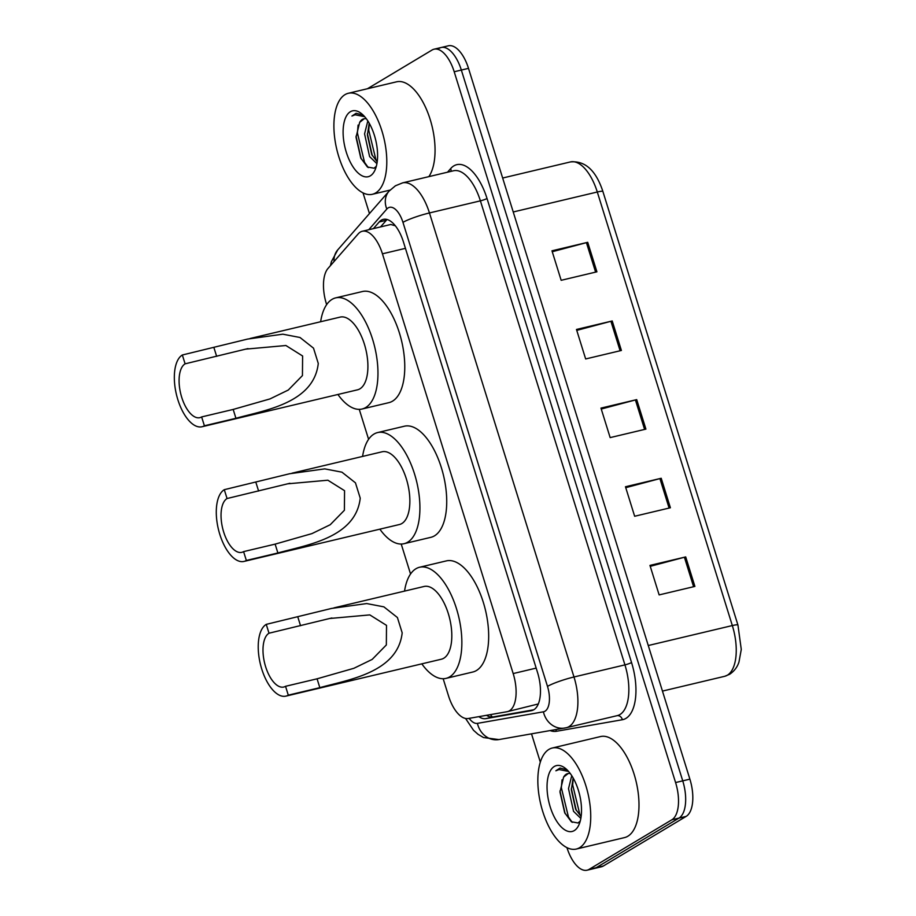 <?xml version="1.0" encoding="UTF-8"?>
<svg xmlns="http://www.w3.org/2000/svg" width="916" height="916" viewBox="0 0 916 916"><rect width="100%" height="100%" fill="white"/><g stroke="black" fill="none" stroke-linecap="round" stroke-linejoin="round"><path stroke-width="1.37" d="M538.31 703.957L507.441 711.629A31.155 14.53 -103.4 0 0 509.433 710.816A31.155 14.53 -103.4 0 0 513.178 673.569L382.441 253.812A31.155 14.53 -103.4 0 0 362.312 231.256A31.155 14.53 -103.4 0 0 358.213 233.866L328.043 268.388A31.155 14.53 -103.4 0 0 326.405 303.837L326.646 304.627M443.172 678.733L448.508 695.862A31.155 14.53 -103.4 0 0 468.236 718.51L507.052 711.709A31.155 14.53 -103.4 0 0 507.441 711.629M395.346 225.794L390.8 224.489L362.312 231.256M359.267 409.36L368.598 439.314M401.219 544.047L410.551 574M478.828 716.655A31.155 14.53 -103.4 0 0 485.812 718.636L531.417 710.656A31.155 14.53 -103.4 0 0 531.807 710.564A31.155 14.53 -103.4 0 0 533.799 709.751A31.155 14.53 -103.4 0 0 537.543 672.516L403.429 241.916A31.155 14.53 -103.4 0 0 383.3 219.359A31.155 14.53 -103.4 0 0 379.201 221.97L373.396 228.622M367.465 88.726L432.077 50.014A31.155 14.53 76.6 0 1 434.07 49.201A31.155 14.53 76.6 0 1 454.199 71.757L675.584 782.55A31.155 14.53 76.6 0 1 671.84 819.797L589.068 869.387A31.155 14.53 76.6 0 1 587.087 870.2A31.155 14.53 76.6 0 1 566.958 847.666M540.326 762.158L531.52 733.865M369.457 213.565L363.022 192.91M439.233 48.319A31.155 14.53 76.6 0 1 441.214 47.495L448.371 45.8A31.155 14.53 76.6 0 1 468.5 68.357L689.885 779.15A31.155 14.53 76.6 0 1 686.141 816.396L603.369 865.986L596.224 867.681A31.155 14.53 76.6 0 1 594.232 868.505A31.155 14.53 76.6 0 0 596.224 867.681L678.985 818.091L596.224 867.681L589.068 869.387M689.885 779.15L682.741 780.856A31.155 14.53 76.6 0 1 678.985 818.091A31.155 14.53 76.6 0 0 682.741 780.856L461.343 70.063L682.741 780.856L675.584 782.55M441.214 47.495A31.155 14.53 76.6 0 1 461.343 70.063A31.155 14.53 76.6 0 0 441.214 47.495L434.07 49.201M380.541 226.928L386.357 220.264A31.155 14.53 76.6 0 1 387.102 219.496M533.719 709.797L492.968 716.942A31.155 14.53 76.6 0 1 486.51 715.304M552.256 251.728L586.423 242.648A8.313 1.076 -17.3 0 1 587.717 242.316L551.97 250.812L561.165 280.307L596.911 271.812L587.717 242.316M576.759 330.378L610.926 321.298A8.313 1.076 -17.3 0 1 612.22 320.966L576.473 329.462L585.656 358.957L621.403 350.462L612.22 320.966M650.245 566.328L684.412 557.249A8.313 1.076 -17.3 0 1 685.706 556.917L649.959 565.412L659.142 594.908L694.9 586.412L685.706 556.917M625.754 487.678L659.921 478.599A8.313 1.076 -17.3 0 1 661.215 478.267L625.468 486.762L634.651 516.258L670.398 507.762L661.215 478.267M601.251 409.028L635.418 399.949A8.313 1.076 -17.3 0 1 636.712 399.616L600.965 408.112L610.159 437.608L645.906 429.112L636.712 399.616M603.369 865.986A31.155 14.53 76.6 0 1 601.388 866.799L587.087 870.2M548.97 749.38A51.926 24.217 76.6 0 1 552.291 748.017A51.926 24.217 76.6 0 1 586.904 789.26A51.926 24.217 76.6 0 1 579.599 847.689A51.926 24.217 76.6 0 1 576.279 849.052A51.926 24.217 76.6 0 1 541.665 807.82A51.926 24.217 76.6 0 1 548.97 749.38M552.291 748.017L600.541 736.556A51.926 24.217 76.6 0 1 635.166 777.798A51.926 24.217 76.6 0 1 627.849 836.228A51.926 24.217 76.6 0 1 624.54 837.59L576.279 849.052M573.141 777.936L571.332 789.798L575.637 809.229L581.122 816.603M571.756 775.657L568.504 788.653L573.53 811.324L580.836 818.435M568.172 773.505L563.603 777.123L559.974 792.054L564.703 812.778L571.355 821.755L578.007 822.98L580.263 821.034M563.603 777.123A23.473 10.946 76.6 0 1 566.294 774.192A23.473 10.946 76.6 0 1 567.794 773.573A23.473 10.946 76.6 0 1 570.325 773.585M574.263 830.594A33.858 15.79 76.6 0 1 550.23 806.962A33.858 15.79 76.6 0 1 554.295 766.486A33.858 15.79 76.6 0 1 565.733 768.627A33.858 15.79 76.6 0 1 579.026 824.606A33.858 15.79 76.6 0 1 574.263 830.594M566.889 769.715L560.008 768.089L555.863 770.791L559.058 769.543L568.596 771.432M571.332 788.447L576.244 810.431M559.974 790.909L565.103 813.591M573.221 778.073L572.683 784.955L579.817 814.393L581.133 816.511M562.035 779.825L561.336 787.657L568.47 817.083L572.237 822.362M560.237 768.043L555.863 770.791M246.347 560.466L243.587 551.615A28.041 13.076 76.6 0 1 241.801 552.348A28.041 13.076 76.6 0 1 223.103 530.078A28.041 13.076 76.6 0 1 227.054 498.533L224.294 489.682L289.616 473.744L324.779 468.877L341.943 472.175L355.454 482.835L360.228 498.155C355.786 538.207 305.532 545.123 277.88 552.978L246.347 560.466A37.384 17.438 76.6 0 1 243.954 561.439A37.384 17.438 76.6 0 1 219.039 531.749A37.384 17.438 76.6 0 1 224.294 489.682M243.587 551.615L275.132 544.127L311.955 533.604L330.241 524.719L344.393 510.269L344.553 490.678L327.859 480.213L287.647 483.82L227.054 498.533M243.954 561.439L399.456 524.513A37.384 17.438 -103.4 0 0 401.849 523.528A37.384 17.438 -103.4 0 0 407.105 481.461A37.384 17.438 -103.4 0 0 382.178 451.771L291.975 473.194M362.587 456.42A57.113 26.633 76.6 0 1 373.98 434.07A57.113 26.633 76.6 0 1 377.621 432.57A57.113 26.633 76.6 0 1 415.704 477.934A57.113 26.633 76.6 0 1 407.666 542.215A57.113 26.633 76.6 0 1 404.013 543.703A57.113 26.633 76.6 0 1 379.865 529.162M377.621 432.57L404.437 426.203A57.113 26.633 76.6 0 1 442.508 471.568A57.113 26.633 76.6 0 1 434.47 535.849A57.113 26.633 76.6 0 1 430.829 537.337L404.013 543.703M288.288 695.152L285.54 686.302A28.041 13.076 76.6 0 1 283.742 687.034A28.041 13.076 76.6 0 1 265.056 664.776A28.041 13.076 76.6 0 1 269.006 633.219L266.247 624.368L331.558 608.43L366.732 603.564L383.896 606.861L397.407 617.521L402.181 632.842C397.739 672.894 347.485 679.809 319.833 687.664L288.288 695.152A37.384 17.438 76.6 0 1 285.906 696.126A37.384 17.438 76.6 0 1 260.98 666.436A37.384 17.438 76.6 0 1 266.247 624.368M285.54 686.302L317.073 678.813L353.908 668.291L372.182 659.405L386.346 644.956L386.506 625.365L369.812 614.899L329.6 618.506L269.006 633.219M285.906 696.126L441.409 659.199A37.384 17.438 -103.4 0 0 443.791 658.215A37.384 17.438 -103.4 0 0 449.058 616.147A37.384 17.438 -103.4 0 0 424.131 586.458L333.928 607.88M404.54 591.106A57.113 26.633 76.6 0 1 415.933 568.756A57.113 26.633 76.6 0 1 419.574 567.256A57.113 26.633 76.6 0 1 457.645 612.621A57.113 26.633 76.6 0 1 449.607 676.901A57.113 26.633 76.6 0 1 445.966 678.39A57.113 26.633 76.6 0 1 421.818 663.848M419.574 567.256L446.39 560.89A57.113 26.633 76.6 0 1 484.461 606.255A57.113 26.633 76.6 0 1 476.423 670.535A57.113 26.633 76.6 0 1 472.782 672.023L445.966 678.39M204.394 425.78L201.635 416.929A28.041 13.076 76.6 0 1 199.848 417.662A28.041 13.076 76.6 0 1 181.15 395.391A28.041 13.076 76.6 0 1 185.101 363.835L182.341 354.996L247.664 339.057L282.838 334.191L299.99 337.489L313.512 348.149L318.276 363.457C313.833 403.521 263.579 410.437 235.939 418.291L204.394 425.78A37.384 17.438 76.6 0 1 202.001 426.753A37.384 17.438 76.6 0 1 177.086 397.063A37.384 17.438 76.6 0 1 182.341 354.996M201.635 416.929L233.179 409.441L270.002 398.918L288.288 390.033L302.44 375.583L302.612 355.992L285.918 345.515L245.694 349.133L185.101 363.835M202.001 426.753L357.503 389.827A37.384 17.438 -103.4 0 0 359.896 388.842A37.384 17.438 -103.4 0 0 365.152 346.775A37.384 17.438 -103.4 0 0 340.237 317.085L250.034 338.508M320.634 321.734A57.113 26.633 76.6 0 1 332.027 299.383A57.113 26.633 76.6 0 1 335.668 297.883A57.113 26.633 76.6 0 1 373.751 343.248A57.113 26.633 76.6 0 1 365.713 407.528A57.113 26.633 76.6 0 1 362.072 409.017A57.113 26.633 76.6 0 1 337.912 394.475M335.668 297.883L362.484 291.517A57.113 26.633 76.6 0 1 400.555 336.882A57.113 26.633 76.6 0 1 392.517 401.162A57.113 26.633 76.6 0 1 388.876 402.651L362.072 409.017M345.034 94.623A51.926 24.217 76.6 0 1 348.355 93.272A51.926 24.217 76.6 0 1 382.968 134.503A51.926 24.217 76.6 0 1 375.663 192.933A51.926 24.217 76.6 0 1 372.343 194.295A51.926 24.217 76.6 0 1 337.729 153.064A51.926 24.217 76.6 0 1 345.034 94.623M348.355 93.272L396.617 81.81A51.926 24.217 76.6 0 1 429.306 116.767A51.926 24.217 76.6 0 1 428.86 176.639M369.205 123.179L367.396 135.041L371.701 154.472L377.186 161.846M367.82 120.901L364.568 133.896L369.595 156.567L376.9 163.678M364.236 118.748L359.667 122.366L356.038 137.308L360.767 158.021L367.419 166.998L374.072 168.223L376.327 166.277M359.667 122.366A23.473 10.946 76.6 0 1 362.37 119.435A23.473 10.946 76.6 0 1 363.858 118.817A23.473 10.946 76.6 0 1 366.389 118.84M370.339 175.838A33.858 15.79 76.6 0 1 346.294 152.205A33.858 15.79 76.6 0 1 350.37 111.729A33.858 15.79 76.6 0 1 361.797 113.87A33.858 15.79 76.6 0 1 375.102 169.849A33.858 15.79 76.6 0 1 370.339 175.838M362.965 114.958L356.072 113.332L351.927 116.034L355.122 114.786L364.66 116.687M367.396 133.69L372.308 155.674M356.038 136.152L361.167 158.834M369.285 123.328L368.747 130.209L375.881 159.636L377.209 161.754M358.099 125.068L357.4 132.9L364.534 162.327L368.301 167.605M356.313 113.286L351.927 116.034M490.381 714.629A31.155 27.549 80.1 0 0 492.396 717.01M536.169 668.107L513.178 673.569M405.433 248.351L382.441 253.812M469.152 718.35A20.77 9.687 -103.4 0 0 477.431 723.365L543.406 711.812A20.77 9.687 -103.4 0 0 544.997 711.217A20.77 9.687 -103.4 0 0 547.493 686.393L402.96 222.359A20.77 9.687 -103.4 0 0 388.212 207.863A20.77 9.687 -103.4 0 0 386.815 209.054L368.759 229.721M402.96 222.359A20.77 2.679 162.7 0 1 429.455 212.947L573.989 676.981A41.541 19.373 76.6 0 1 568.996 726.628A41.541 19.373 76.6 0 1 566.34 727.716L617.281 715.625A41.541 19.373 -103.4 0 0 619.937 714.537A41.541 19.373 -103.4 0 0 624.93 664.879L480.396 200.844A41.541 19.373 -103.4 0 0 453.557 170.765L402.616 182.868A41.541 19.373 76.6 0 1 429.455 212.947L480.396 200.844A5.187 0.676 -17.3 0 0 487.026 198.497L631.548 662.531A5.187 0.676 -17.3 0 1 624.93 664.879L573.989 676.981A20.77 2.679 162.7 0 0 547.493 686.393M402.616 182.868L395.414 185.799L389.048 191.146A20.77 17.427 41.1 0 0 386.815 209.054M631.548 662.531A46.727 21.789 76.6 0 1 625.937 718.384A46.727 21.789 76.6 0 1 622.353 719.736L556.39 731.289A46.727 21.789 76.6 0 1 550.173 730.602M447.512 172.208L450.683 168.567A46.727 21.789 76.6 0 1 487.026 198.497M671.84 819.797L686.141 816.396M454.199 71.757L468.5 68.357M450.683 168.567A5.187 4.362 -138.9 0 1 450.958 171.384M555.726 729.628A5.187 4.591 -99.9 0 1 556.39 731.289M617.109 715.659A5.187 4.591 -99.9 0 1 622.353 719.736M389.048 191.146L337.764 249.85A20.77 17.427 41.1 0 0 334.054 261.518M477.431 723.365A20.77 18.366 80.1 0 0 498.888 739.578L566.34 727.716M543.406 711.812A20.77 18.366 80.1 0 0 564.863 728.025M532.207 710.461L531.417 710.656M492.968 716.942L485.812 718.636M386.357 220.264L379.201 221.97M724.682 676.306A41.541 19.373 -103.4 0 0 727.338 675.218A41.541 19.373 -103.4 0 0 732.331 625.559A10.385 1.34 -17.3 0 1 737.941 625.055L741.273 649.444L738.983 661.993C737.346 667.111 734.22 671.21 729.617 674.29L724.682 676.306L662.451 691.088M648.265 645.528L732.331 625.559L597.301 192.005A41.541 19.373 -103.4 0 0 570.45 161.926C585.141 160.54 595.95 170.399 602.9 191.501A10.385 1.34 162.7 0 0 597.301 192.005L513.223 211.974M635.418 399.949L644.601 429.421M659.921 478.599L669.104 508.071M684.412 557.249L693.595 586.721M610.926 321.298L620.109 350.771M586.423 242.648L595.606 272.121M360.228 498.155L355.454 482.835M258.598 491.033L255.839 482.194M277.88 552.978L275.132 544.127M402.181 632.842L397.407 617.521M300.54 625.72L297.792 616.88M319.833 687.664L317.073 678.813M318.276 363.457L313.512 348.149M216.645 356.347L213.886 347.496M235.939 418.291L233.179 409.441M337.764 249.85L331.397 261.667L330.413 265.686M465.557 718.465L473.526 730.292L478.106 734.357L483.511 737.54L498.888 739.578M602.9 191.501L737.941 625.055M570.45 161.926L502.655 178.025M287.647 483.831L289.937 483.282M329.6 618.518L331.89 617.968M245.694 349.145L247.984 348.595M372.343 194.295L390.01 190.104"/></g></svg>
